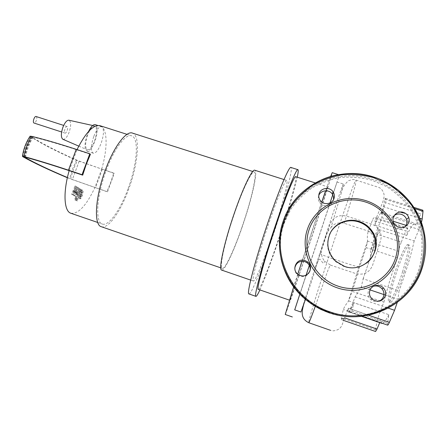 <?xml version="1.0" encoding="UTF-8"?>
<svg xmlns="http://www.w3.org/2000/svg" width="448" height="448" viewBox="0 0 448 448"><rect width="100%" height="100%" fill="white"/><g stroke="black" fill="none" stroke-linecap="round" stroke-linejoin="round"><path stroke-width="0.34" stroke-dasharray="2.24 1.68" d="M80.237 196.493L79.828 196.7L79.649 196.162L80.881 192.046L81.284 191.839L81.469 192.388L80.237 196.493L81.032 196.762L82.258 192.657L82.046 192.091L80.914 194.298L80.444 196.431L80.623 196.969L81.032 196.762M80.282 193.934L79.582 197.394L80.052 198.873L81.15 198.268L82.41 195.166L83.115 191.71L82.561 190.165L81.558 190.786L80.282 193.934L79.481 193.659L80.763 190.518L81.855 189.941L82.32 191.447L81.62 194.897L80.354 197.999L79.335 198.638L78.786 197.12L79.481 193.659M80.354 197.999L81.15 198.268M80.763 190.518L81.558 190.786M79.554 191.352L76.787 200.598L77.431 200.945L80.153 191.856L80.578 191.206L80.853 191.363L81.39 189.566L80.965 189.314L79.554 191.352L78.753 191.078L80.164 189.045L80.595 189.297L80.052 191.094L79.783 190.938L79.352 191.587L76.636 200.676L75.986 200.323L78.753 191.078M75.986 200.323L76.787 200.598M76.636 200.676L77.431 200.945M80.052 191.094L80.853 191.363M80.595 189.297L81.39 189.566M76.49 199.142L76.541 197.658L75.701 198.71L75.628 200.189L76.49 199.142M75.757 197.394L75.684 198.873L74.822 199.914L74.894 198.436L75.734 197.389L76.563 197.669M75.348 192.366L76.429 186.575L75.846 186.222L72.425 194.516L73.125 194.908L75.169 189.75L74.105 195.451L74.62 195.737L76.765 190.686L75.51 196.23L76.44 196.75L77.874 194.701L79.716 188.546L79.072 188.16L76.832 194.846L78.103 187.583L77.532 187.236L75.348 192.366L74.536 192.091L76.72 186.962L77.291 187.309L75.79 194.443L76.462 193.917L78.266 187.891L78.91 188.278L77.067 194.426L75.572 196.448L74.698 195.955L75.958 190.411L73.808 195.462L73.287 195.171L74.351 189.476L72.307 194.628L71.607 194.242L75.029 185.948L75.611 186.295L74.536 192.091M75.611 186.295L76.429 186.575M75.029 185.948L75.846 186.222M71.607 194.242L72.425 194.516M72.307 194.628L73.125 194.908M74.351 189.476L75.169 189.75M73.287 195.171L74.105 195.451M73.808 195.462L74.62 195.737M75.958 190.411L76.765 190.686M74.698 195.955L75.51 196.23M78.91 188.278L79.716 188.546M78.266 187.891L79.072 188.16M75.79 194.443L76.602 194.718M77.291 187.309L78.103 187.583M76.72 186.962L77.532 187.236M36.12 116.525L36.294 116.62C37.766 117.561 35.666 123.687 34.087 123.06M67.256 126.61L67.099 126.521C65.699 125.798 63.498 132.138 64.854 133.006L64.999 133.09C66.405 133.79 68.583 127.523 67.256 126.61M271.852 236.589C281.042 209.586 288.708 181.384 286.804 180.443C285.561 178.797 277.34 198.1 268.537 224.106C258.446 253.652 251.222 281.383 253.378 281.03C255.058 281.921 263.704 260.747 271.852 236.589M221.682 270.099C224.594 271.23 234.13 250.606 242.273 226.738C251.552 199.97 258.143 171.634 254.89 170.274M242.155 226.531C251.126 200.648 257.482 173.303 254.341 172.01C252.084 170.111 243.13 188.283 234.601 213.119C224.778 241.315 218.994 268.268 222.253 268.369C225.008 269.629 234.254 249.693 242.155 226.531M101.36 226.722C108.338 229.258 120.837 211.137 128.811 188.793C138.085 163.772 140.571 135.974 132.67 133.179M128.223 188.328C136.987 164.69 139.3 138.488 131.863 135.89C126.084 132.994 114.162 148.462 106.014 170.985C96.449 196.47 95.099 222.466 102.267 224.039C108.802 226.604 120.658 209.53 128.223 188.328M30.061 136.259L30.554 136.713C41.406 143.679 56.706 151.53 76.44 160.261L114.251 173.432L107.498 191.89L106.988 191.542L110.662 182.487L113.758 173.034L101.724 169.064C107.162 150.483 107.694 132.339 102.273 127.103L100.307 125.798M77.034 149.604L76.91 149.867L90.429 154.291M88.581 131.443L87.293 134.49C84.398 143.444 84.252 148.988 86.856 151.11C89.477 151.402 92.159 148.114 94.914 141.249C97.787 132.451 97.933 126.924 95.346 124.678M93.738 136.573C90.838 145.538 90.647 151.077 93.173 153.182C95.732 153.451 98.386 150.142 101.13 143.265C103.762 135.419 104.143 130.032 102.273 127.103L101.685 126.711C99.187 126.358 96.538 129.646 93.738 136.573M62.983 139.317C65.05 139.569 67.088 137.234 69.098 132.317C71.221 125.737 71.154 121.699 68.897 120.21M87.69 134.842C85.142 142.632 84.958 147.594 87.125 149.722C89.494 150.248 91.969 147.314 94.545 140.924C97.194 132.742 97.266 127.753 94.758 125.955C92.467 125.871 90.11 128.834 87.69 134.842M69.166 170.638L76.91 149.867C59.797 144.278 45.214 140.022 33.163 137.099L32.245 136.987L32.502 137.34C43.103 144.166 58.1 151.878 77.498 160.462L101.724 169.064L94.937 187.499L106.988 191.542M70.997 213.287C78.428 214.099 86.414 205.503 94.937 187.499L72.346 179.57L79.201 161.146M67.368 177.727L107.498 191.89M67.407 177.542L72.346 179.57M113.758 173.034L114.251 173.432M404.247 271.858C399.017 288.529 392.134 303.498 390.376 302.439C388.522 302.12 391.003 289.492 395.506 275.43C400.484 259.627 407.271 244.446 409.265 245.09C410.861 246.663 409.192 255.584 404.247 271.858M402.713 271.348C397.477 288.014 390.628 302.982 388.903 301.941C387.078 301.627 389.586 289.016 394.094 274.966C399.073 259.162 405.826 243.975 407.786 244.608C409.349 246.17 407.658 255.086 402.713 271.348M330.047 202.888L309.641 264.443M306.118 275.089L300.238 292.908M299.919 293.871L306.135 275.083M294.734 309.876L339.394 174.922L332.752 194.757L337.047 182.011L343.409 184.016L340.95 194.096L331.01 227.573C325.942 232.87 325.976 236.219 324.632 239.747L315.93 266.986C313.023 278.113 311.528 280.997 309.831 286.597L305.441 299.488M321.748 202.014L302.333 260.182M297.786 274.109L294.078 285.561M293.742 286.608L293.63 286.961M285.23 314.474C285.639 314.72 296.257 283.83 307.384 250.326C319.822 212.946 332.444 173.667 332.226 172.676M310.184 237.076C298.99 270.693 289.201 301.398 289.951 300.328C290.214 300.686 298.631 276.226 307.647 249.088C317.744 218.753 327.813 187.382 327.572 186.816C327.695 185.394 320.006 207.542 310.184 237.076M258.328 289.369C259.986 290.074 269.422 266.213 278.454 239.361C288.646 209.289 297.511 177.761 295.73 176.719M259.902 289.912C264.869 278.802 271.096 262.192 278.589 240.072C286.888 215.488 294.638 189.577 297.259 177.201M248.954 293.927C251.149 294.896 262.086 267.994 272.21 237.944C283.618 204.417 293.322 168.896 290.97 167.479M300.916 312.032L319.676 253.764C330.943 219.705 342.468 184.43 343.409 184.016M294.7 309.865L337.047 182.011M330.07 202.882L309.652 264.46M330.663 176.434L325.606 190.764M331.01 227.573C333.446 223.866 337.568 222.348 343.375 223.02L367.366 230.804C374.018 232.904 375.071 241.724 373.834 243.505L370.496 250.662L370.692 255.819L370.065 258.462L378.84 228.9L377.602 228.502L381.87 217.616L383.197 206.64L385.297 198.363C385.986 198.643 386.086 200.094 385.616 202.709L381.634 213.422L381.976 213.528L381.763 214.077L416.097 225.047L420.773 213.836L385.616 202.709M351.91 311.091L387.554 323.35L388.864 314.709L353.836 302.73L351.91 311.091L350.403 312.318C349.558 311.87 349.546 310.755 350.358 308.969L355.152 296.873L361.312 286.944L363.115 278.774L399.067 290.842L397.891 299.298L385.549 295.126M387.554 323.35L387.626 325.136M397.191 302.579L397.891 299.298M406.073 225.366L419.003 229.505L421.428 222.488M419.003 229.505L414.176 240.957L378.622 229.46L378.84 228.9M422.873 210.218C422.47 210.274 421.77 211.484 420.773 213.836M376.124 218.798L407.663 228.922L406.762 235.413L374.825 225.12L376.124 218.798L375.334 217.56C374.175 217.269 373.195 218.165 372.394 220.259L368.194 231.364C367.31 234.814 367.108 238.028 367.59 241.007L366.173 247.604L397.494 257.886L398.507 251.21L367.59 241.108M407.663 228.922L407.585 227.898L405.843 231.011L372.394 220.259M368.194 231.364L401.296 242.105C399.907 245.633 398.978 248.668 398.507 251.21M401.296 242.105L405.843 231.011M348.617 300.882L379.988 311.606L383.936 302.142L352.279 291.396L348.41 301.263C346.074 304.164 344.383 306.902 343.342 309.473L341.298 317.985L341.74 319.771L343.868 318.954L344.641 317.856L348.202 308.706C347.34 315.174 349.188 313.314 353.746 303.139M348.202 308.706L348.387 308.224C348.068 310.503 348.118 311.718 348.544 311.875C349.306 312.06 351.07 309.008 353.836 302.73M381.763 214.077L381.343 212.537L380.582 213.091L381.45 211.904L381.634 213.422M381.976 213.528L381.545 211.938L380.772 212.503M377.602 228.502L370.496 250.662M388.864 314.709C386.064 320.085 383.986 322.986 382.631 323.417M382.06 323.417C381.354 323.126 381.03 321.804 381.074 319.458L379.742 322.622M343.924 318.898L375.57 329.857L375.57 331.503M375.57 329.857L377.076 321.093L343.342 309.473M379.988 311.606L377.076 321.093M383.936 302.142C387.246 288.327 391.765 273.571 397.494 257.886M406.762 235.413C410.609 227.377 413.381 223.339 415.078 223.306L416.097 225.047M414.176 240.957C410.861 255.881 405.821 272.513 399.067 290.842M348.387 308.224L381.074 319.458M366.173 247.604L360.002 265.77L352.279 291.396M380.582 213.091C379.417 214.738 377.502 218.747 374.825 225.12M363.115 278.774C369.561 260.512 374.73 244.076 378.622 229.46M363.031 279.171L370.065 258.462M330.506 265.115L355.79 273.588C363.759 275.419 369.342 272.692 372.551 265.412L380.52 240.66C381.427 237.72 381.298 234.802 380.145 231.907C378.493 228.161 375.704 225.613 371.773 224.252L346.584 216.126C338.766 214.418 333.267 217.118 330.086 224.235L322.028 248.646C320.673 253.243 321.546 257.438 324.649 261.218L330.506 265.115C329.633 266.151 328.479 268.699 327.046 272.77L315.252 306.426M366.526 263.116C359.738 267.938 352.29 269.119 344.187 266.661L335.423 261.537C327.594 253.607 325.634 244.586 329.554 234.478M373.649 286.194C371.034 286.983 369.275 288.652 368.374 291.194C367.5 294.448 368.329 297.265 370.866 299.645C373.156 301.487 375.704 302.042 378.498 301.308M294.773 268.139C294.616 271.23 295.837 273.661 298.435 275.425L300.059 276.192C304.791 277.273 308.078 275.598 309.921 271.169M318.752 195.619L318.651 195.905C317.89 198.43 318.321 200.754 319.939 202.877C323.406 207.547 331.71 206.13 333.29 200.586L333.547 199.55M394.318 215.404C391.289 217.846 390.46 220.898 391.821 224.56C392.823 226.677 394.464 228.122 396.726 228.9C400.064 229.807 402.892 229.046 405.199 226.621M79.828 196.7L80.623 196.969M80.993 194.533L81.788 194.802M81.469 192.388L82.258 192.657M81.284 191.839L82.079 192.108M80.881 192.046L81.676 192.315M80.119 194.029L80.914 194.298M79.649 196.162L80.444 196.431M78.786 197.12L79.582 197.394M79.262 198.598L80.052 198.873M81.62 194.897L82.41 195.166M82.32 191.447L83.115 191.71M81.855 189.941L82.65 190.204M79.352 191.587L80.153 191.856M79.811 190.949L80.606 191.218M80.231 189.078L81.032 189.347M74.822 199.914L75.628 200.189M75.572 196.448L76.378 196.722M77.067 194.426L77.874 194.701M76.462 193.917L77.269 194.191M75.998 194.561L76.804 194.83M102.25 169.467L95.48 187.858M79.134 161.347L72.296 179.715M70.633 178.903C72.145 172.57 74.43 166.426 77.498 160.462M76.44 160.261L72.458 169.327L69.586 178.662M24.914 157.119C26.034 150.041 28.566 143.444 32.502 137.34M30.554 136.713C26.628 142.918 24.086 149.593 22.921 156.744M25.497 157.254C26.874 149.957 29.428 143.237 33.163 137.099M344.243 223.289C353.007 194.65 356.922 180.253 355.992 180.107C354.508 180.499 340.99 219.738 328.608 257.398C317.503 291.11 307.843 322.543 308.739 322.706M319.676 253.764L328.608 257.398L348.225 263.939C353.746 265.742 357.291 266.622 358.854 266.588L359.946 265.81L352.1 291.872M368.603 315.235L368.189 315.095M366.912 314.658L350.358 308.969M355.152 296.873L388.326 308.168M370.115 289.918L361.312 286.944M381.87 217.616L393.176 221.234M419.759 218.254L402.92 212.901M400.226 212.05L383.197 206.64M384.854 199.203L414.725 208.639M284.077 223.451L290.556 209.642C296.374 201.191 303.481 193.967 311.881 187.97C320.863 182.829 330.501 179.318 340.794 177.453C351.26 176.596 361.62 177.498 371.879 180.163L386.366 186.474C395.343 192.203 403.105 199.265 409.657 207.659C415.33 216.664 419.283 226.352 421.512 236.723C422.66 247.262 421.91 257.667 419.266 267.926C408.806 304.175 364.997 325.282 328.933 311.836C292.326 299.88 271.667 257.594 284.077 223.451M281.036 258.72C278.667 246.557 279.406 234.674 283.259 223.082C294.37 187.964 336.056 167.233 372.226 179.211C395.556 186.34 414.837 205.895 421.047 229.544C424.446 242.497 424.189 255.366 420.274 268.15C409.679 304.898 365.26 326.29 328.703 312.654M79.862 196.717L80.657 196.986M81.25 191.822L82.046 192.091M80.13 198.906L79.335 198.638M82.561 190.165L81.766 189.896M80.578 191.206L79.783 190.938M80.965 189.314L80.164 189.045M76.541 197.658L75.734 197.389M75.65 200.194L74.844 199.92M76.44 196.75L75.634 196.476M76.832 194.846L76.026 194.572M67.099 126.521L63.689 125.418M64.999 133.09L61.628 131.992M284.01 179.553L286.804 180.443M252.728 171.494L254.341 172.01M127.014 134.344L131.863 135.89M93.173 153.182L86.856 151.11M78.77 146.121L87.125 149.722M92.708 125.502L94.758 125.955M101.685 126.711L97.849 125.485M32.245 136.987C28.112 143.058 25.558 149.761 24.573 157.097M97.742 222.482L102.267 224.039M220.774 267.859L222.253 268.369M250.684 280.101L253.378 281.03M388.903 301.941L390.376 302.439M289.436 300.149L289.951 300.328M315.241 182.907L327.572 186.816M338.464 174.63L339.394 174.922M340.95 194.096C341.936 188.569 344.467 184.117 348.533 180.734C355.068 178.545 353.427 179.973 355.992 180.107L379.198 187.544C381.455 188.742 383.04 190.893 383.958 193.984C384.356 196.504 383.796 199.59 382.273 203.241L376.113 218.529M359.867 315.577L350.403 312.318M413.935 207.402L385.297 198.363M407.585 227.898L375.334 217.56M348.544 311.875L359.402 315.61M381.343 212.537L415.078 223.306M343.51 320.382L341.74 319.771M407.786 244.608L409.265 245.09M315.93 266.986C317.486 262.153 318.791 259.498 319.85 259.017L323.165 263.278C323.63 263.553 324.128 262.864 324.649 261.218M380.145 231.907L377.199 235.049L376.314 241.83L370.692 255.819M367.59 241.007L358.859 266.588L348.41 301.263M343.868 318.954C342.451 323.546 342.306 329.885 333.29 330.854L330.49 330.322M335.675 261.206L335.423 261.537M321.014 309.495C358.411 328.675 408.962 307.888 420.263 268.15C424.178 255.371 424.441 242.502 421.047 229.544L423.181 228.082M370.866 299.645L372.361 299.309M298.435 275.425L298.53 274.635M391.821 224.56L393.691 222.802M319.939 202.877L320.438 200.743"/><path stroke-width="0.67" d="M34.087 123.06L33.88 122.954C32.362 122.035 34.552 115.752 36.12 116.525L63.689 125.418M284.01 179.553L254.89 170.274C252.566 168.297 243.292 187.085 234.444 212.845C224.258 242.094 218.271 270.004 221.648 270.088L221.682 270.099M252.728 171.494L132.67 133.179C126.56 130.094 113.91 146.451 105.246 170.386C95.077 197.484 93.677 225.053 101.276 226.694L101.36 226.722M127.014 134.344L100.307 125.798C93.71 124.124 85.954 132.059 77.034 149.604M90.429 154.291L86.206 164.438L82.695 175.151L82.04 174.703L89.796 153.782L90.429 154.291M92.708 125.502L68.897 120.21C66.881 120.103 64.893 122.444 62.927 127.226C60.9 133.442 60.855 137.446 62.804 139.238L62.983 139.317M97.849 125.485L95.346 124.678C93.346 124.214 91.095 126.465 88.581 131.443M82.695 175.151L69.166 170.638C62.838 192.578 64.03 211.35 70.885 213.254L70.997 213.287M69.166 170.638C52.03 164.942 37.475 160.479 25.497 157.254L24.573 157.097L24.875 157.388C35.095 163.156 49.274 169.876 67.407 177.542M82.04 174.703L68.466 170.178C50.96 164.36 36.098 159.807 23.89 156.526L22.439 156.279L22.921 156.744C33.617 162.758 48.429 169.753 67.368 177.727M68.466 170.178L76.238 149.346C58.755 143.634 43.865 139.294 31.578 136.326L30.061 136.259M76.238 149.346L89.796 153.782M309.641 264.443L306.118 275.089M300.238 292.908L299.919 293.871M305.441 299.488L300.916 312.032L294.7 309.865L299.807 294.252L294.734 309.876M302.333 260.182L297.786 274.109M294.078 285.561L293.742 286.608M293.63 286.961L285.23 314.474L292.342 316.96M315.241 182.907L295.73 176.719C294.633 174.922 285.734 196.493 275.862 225.747C264.55 259.022 256.189 289.94 258.317 289.363L258.328 289.369M297.259 177.201C298.222 172.67 298.463 170.167 297.993 169.697C296.789 167.619 286.826 191.705 275.671 224.745C262.875 262.388 253.512 297.108 255.926 296.358C256.547 296.475 257.874 294.33 259.902 289.912M297.836 169.646L290.97 167.479C289.464 165.312 279.205 189.258 268.038 222.23C255.214 259.778 246.198 294.554 248.954 293.927L255.926 296.358M330.047 202.888L332.752 194.757L330.07 202.882M309.652 264.46L306.135 275.083M338.464 174.63L332.226 172.676L330.663 176.434M325.606 190.764L321.748 202.014M361.906 316.277L387.626 325.136C387.957 325.175 388.534 324.257 389.357 322.37L368.603 315.235M388.326 308.168L394.57 310.29L397.191 302.579M394.57 310.29L389.357 322.37M421.428 222.488L422.178 219.022L419.759 218.254M414.725 208.639L423.018 211.26L422.873 210.218L413.935 207.402M423.018 211.26L422.178 219.022M382.631 323.417L382.06 323.417M379.742 322.622L377.026 329.067L344.641 317.856M343.51 320.382L375.57 331.503L377.026 329.067M344.49 266.358L335.675 261.206C327.197 252.297 325.612 242.474 330.932 231.745C336.409 222.443 348.578 217.963 359.145 221.407C364.823 223.311 369.281 226.766 372.512 231.762C384.832 249.402 364.806 274.226 344.49 266.358M329.554 234.478C334.152 223.821 347.441 218.109 358.758 221.967C364.403 223.866 368.833 227.298 372.042 232.266C378.476 242.122 376.006 256.2 366.526 263.116M365.831 200.654C389.754 208.012 404.656 235.222 396.967 258.849C389.631 282.598 361.39 296.285 337.389 287.879C313.27 279.826 299.499 252.347 307.373 229.415C314.899 206.36 342.014 192.948 365.831 200.654M365.473 202.009C388.55 209.115 402.903 235.362 395.483 258.143C388.41 281.036 361.189 294.23 338.038 286.138C314.782 278.387 301.47 251.882 309.064 229.751C316.322 207.508 342.496 194.566 365.473 202.009M385.336 295.943C382.351 301.594 378.022 302.714 372.361 299.309C369.774 296.884 368.922 294.011 369.813 290.696C371.392 285.012 379.697 283.455 383.589 288.131C385.554 290.472 386.137 293.076 385.336 295.943M378.498 301.308C381.03 300.485 382.732 298.827 383.6 296.341C384.384 293.53 383.813 290.976 381.886 288.68C379.574 286.306 376.824 285.477 373.649 286.194M300.188 275.414L298.53 274.635C290.634 270.194 296.682 257.337 305.11 260.596L307.322 261.75C314.546 266.571 308.28 278.6 300.188 275.414M309.921 271.169C310.722 267.798 309.77 265.003 307.065 262.78L304.892 261.649C299.404 260.607 296.033 262.769 294.773 268.139M319.122 193.642C320.796 187.796 329.711 186.564 333.038 191.738C334.421 193.816 334.757 196.034 334.04 198.402C332.427 204.047 323.971 205.492 320.438 200.743C318.791 198.582 318.349 196.213 319.122 193.642M333.547 199.55L333.48 196.678L332.304 194.04C329.112 189.073 320.589 190.081 318.752 195.619M403.43 212.419C406.028 213.315 407.792 215.018 408.733 217.526C410.984 223.278 404.645 229.398 398.698 227.22C396.385 226.425 394.716 224.952 393.691 222.802C390.751 216.983 397.174 210.134 403.43 212.419M405.199 226.621C406.935 224.465 407.394 222.057 406.577 219.391C405.658 216.927 403.922 215.253 401.38 214.368C398.826 213.629 396.474 213.976 394.318 215.404M31.578 136.326C27.888 142.498 25.323 149.234 23.89 156.526M368.189 315.095L366.912 314.658M385.549 295.126L370.115 289.918M393.176 221.234L406.073 225.366M402.92 212.901L400.226 212.05M341.298 317.985L343.924 318.898M303.778 304.242C302.086 310.503 299.807 318.298 308.739 322.706C309.008 323.075 311.175 317.654 315.252 306.426M422.414 267.322C411.65 304.685 366.47 326.446 329.297 312.575L321.479 309.366C288.294 294.101 271.443 254.038 283.097 221.547C294.398 185.864 336.75 164.797 373.52 176.949C397.242 184.178 416.853 204.047 423.181 228.082C426.642 241.237 426.384 254.307 422.419 267.294M283.903 221.704L290.506 207.637C296.43 199.03 303.671 191.677 312.228 185.567C321.373 180.326 331.195 176.753 341.684 174.849C352.341 173.97 362.902 174.882 373.352 177.587L388.119 184.016C397.27 189.84 405.188 197.03 411.863 205.582C417.654 214.749 421.691 224.616 423.965 235.183C425.141 245.924 424.385 256.519 421.697 266.974C411.046 303.923 366.38 325.438 329.616 311.73C292.298 299.544 271.264 256.469 283.903 221.704M328.703 312.654L321.014 309.495C299.505 298.463 286.182 281.534 281.036 258.72M61.628 131.992L34.042 123.043M62.804 139.238L78.77 146.121M22.439 156.279C23.498 148.96 26.062 142.251 30.139 136.147M70.885 213.254L97.742 222.482M101.276 226.694L220.774 267.859M221.648 270.088L250.684 280.101M258.317 289.363L289.436 300.149M361.659 316.193L359.867 315.577M359.402 315.61L361.228 316.243M361.469 316.327L382.099 323.434M308.739 322.706L330.49 330.322M321.014 309.495L321.479 309.366C288.294 294.101 271.454 254.027 283.119 221.525C291.11 198.055 311.965 179.95 336.728 174.955C351.21 172.368 365.428 173.723 379.383 179.021L398.356 190.17L413.79 207.178L423.181 228.082M332.304 194.04L333.038 191.738M406.577 219.391L408.733 217.526M307.065 262.78L307.322 261.75M381.886 288.68L383.589 288.131M372.512 231.762L372.042 232.266"/></g></svg>
